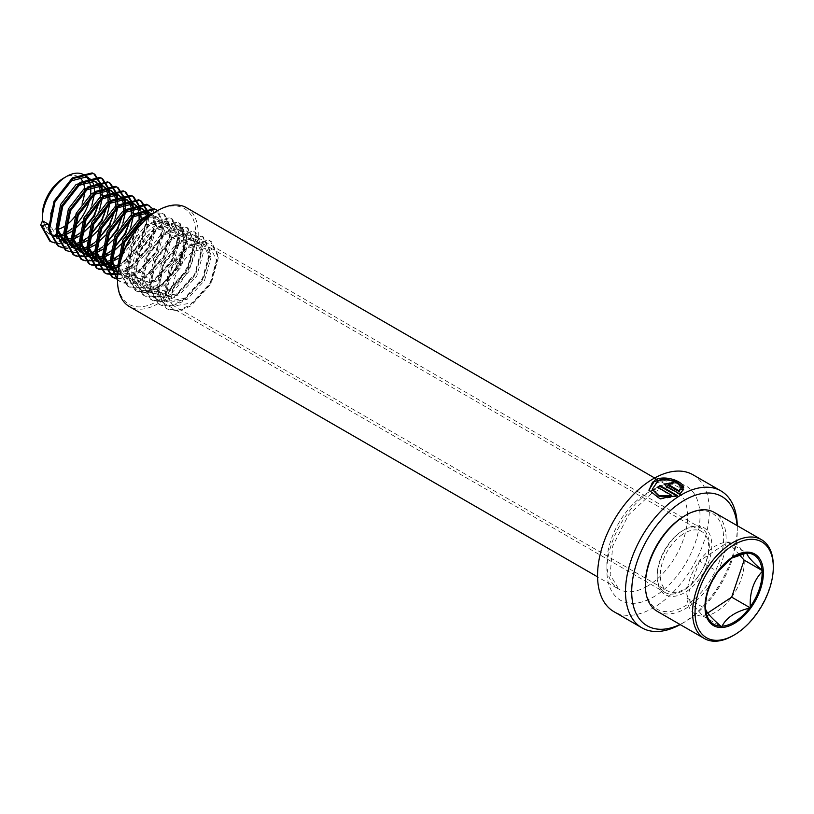 <?xml version="1.0" encoding="UTF-8"?>
<svg xmlns="http://www.w3.org/2000/svg" width="814" height="814" viewBox="0 0 814 814"><rect width="100%" height="100%" fill="white"/><g stroke="black" fill="none" stroke-linecap="round" stroke-linejoin="round"><path stroke-width="0.61" stroke-dasharray="4.07 3.05" d="M737.087 525.59A74.654 43.101 -60 0 1 737.281 530.667A74.654 43.101 -60 0 1 684.493 622.1L681.389 623.89A79.039 45.635 -60 0 1 680.178 624.572M692.968 474.766A79.039 45.635 -60 0 1 705.077 538.105A79.039 45.635 -60 0 1 653.449 607.753A79.039 45.635 -60 0 1 613.919 611.67M737.27 525.691A79.039 45.635 -60 0 1 737.281 527.085A79.039 45.635 -60 0 1 681.389 623.89L684.493 622.1A74.654 43.101 -60 0 1 680.005 624.47M683.251 530.311L684.493 529.588A38.645 22.314 -60 0 1 711.823 545.37A38.645 22.314 -60 0 1 684.493 592.694A38.645 22.314 -60 0 1 657.173 576.923A38.645 22.314 -60 0 1 684.493 529.588L683.251 530.311A36.884 21.296 -60 0 1 701.699 528.479A36.884 21.296 -60 0 1 707.346 558.038A36.884 21.296 -60 0 1 683.251 590.547A36.884 21.296 -60 0 1 664.814 592.368A36.884 21.296 -60 0 1 657.173 575.488A36.884 21.296 -60 0 1 683.251 530.311L683.251 530.311M156.634 211.213A55.332 31.95 -60 0 1 195.757 233.801A55.332 31.95 -60 0 1 156.634 301.567A55.332 31.95 -60 0 1 117.511 278.978M186.416 207.662A57.082 32.957 -60 0 1 195.167 253.408A57.082 32.957 -60 0 1 157.875 303.714A57.082 32.957 -60 0 1 129.334 306.542M668.335 484.493L671.153 484.34L671.204 483.587M671.153 484.34A78.164 45.126 -60 0 1 673.585 483.231L673.666 482.478M673.585 483.231L672.812 482.855M664.743 484.401L666.249 486.925L679.832 494.77L679.832 494.047M679.832 494.77L683.689 489.102M652.37 489.519L655.646 483.099L664.926 480.586L680.087 487.82L683.587 488.105L683.16 487.301M648.962 490.374L659.91 499.257L677.38 496.255L677.35 495.553M683.587 488.105L683.679 487.352M677.38 496.255L676.688 495.858M658.15 487.525A78.164 45.126 -60 0 0 657.631 487.871L657.57 487.189M657.631 487.871L671.794 496.041M680.087 487.82L680.158 487.067M732.142 557.936L728.164 560.286L718.426 571.052M732.936 635.724A57.082 32.957 120 0 0 736.466 633.506A57.082 32.957 120 0 0 773.3 565.801M657.193 611.304A57.082 32.957 120 0 0 689.265 606.257A57.082 32.957 120 0 0 723.666 555.891A57.082 32.957 120 0 0 714.275 512.423M645.37 583.73A55.332 31.95 120 0 0 687.922 604.171A55.332 31.95 120 0 0 723.585 536.599A55.332 31.95 120 0 0 684.493 515.964M682.376 534.513A34.249 19.78 120 0 0 661.731 564.723A34.249 19.78 120 0 0 667.368 590.811A34.249 19.78 120 0 0 686.619 587.779A34.249 19.78 120 0 0 707.254 557.559A34.249 19.78 120 0 0 701.617 531.481A34.249 19.78 120 0 0 682.376 534.513M118.661 267.409L126.017 278.256L127.686 279.07L146.337 275.854L163.746 257.031L170.279 233.964L164.143 221.174L162.688 220.482L145.971 224.817L130.505 244.76L125.905 268.956L133.771 282.743L135.439 283.547L154.09 280.331L171.51 261.508L178.042 238.441L171.907 225.651L170.452 224.959L153.734 229.304L138.268 249.247L133.669 273.433L141.534 287.22L143.203 288.034L161.854 284.819L179.263 265.995L185.806 242.918L179.67 230.138L178.215 229.446L161.498 233.781L146.032 253.724L141.433 277.92L149.298 291.707L150.966 292.511L169.617 289.296L187.027 270.472L193.569 247.405L187.434 234.615L185.979 233.923L169.261 238.268L153.795 258.211L149.196 282.397L157.061 296.184L158.73 296.998L177.381 293.773L194.79 274.959L201.333 251.882L195.197 239.102L193.732 238.41L177.025 242.745L161.559 262.688L156.96 286.884L164.825 300.661L166.494 301.475L185.144 298.26L202.554 279.436L209.096 256.369L202.961 243.579L201.496 242.887L184.788 247.232L169.322 267.175L164.723 291.361L172.588 305.148L174.257 305.962L192.908 302.737L210.317 283.923L216.86 260.846L210.724 248.067L209.259 247.375L192.552 251.709C178.673 263.614 171.978 278.317 172.487 295.848L165.873 297.283L164.906 296.723L166.667 292.48L172.487 295.848M119.862 262.189L120.085 265.588L127.951 279.375L129.619 280.189L148.27 276.974L165.68 258.15L172.222 235.083L166.087 222.293L164.621 221.601L147.914 225.936L132.448 245.879L127.849 270.075L135.714 283.862L137.383 284.676L156.034 281.451L173.443 262.627L179.986 239.56L173.85 226.77L172.385 226.089L155.678 230.423L140.212 250.366L135.612 274.552L143.478 288.339L145.146 289.153L163.797 285.938L181.207 267.114L187.749 244.047L181.614 231.257L180.148 230.566L163.441 234.9L147.975 254.843L143.376 279.039L151.241 292.826L152.91 293.63L171.561 290.415L188.97 271.591L195.513 248.524L189.377 235.734L187.912 235.043L171.205 239.387L155.739 259.33L151.139 283.516L159.005 297.303L160.673 298.117L179.324 294.902L196.734 276.078L203.276 253.001L197.141 240.222L195.675 239.53L178.968 243.864L163.502 263.807L158.903 288.003L166.768 301.791L168.437 302.594L187.088 299.379L204.497 280.555L211.03 257.489L204.904 244.699L203.439 244.007L186.732 248.351C172.853 260.246 166.158 274.959 166.667 292.48M117.786 273.494L119.923 274.583L138.573 271.367L155.983 252.543L162.515 229.477L156.38 216.687L150.498 215.313M117.816 273.148L121.856 275.712L140.507 272.487L157.916 253.673L164.459 230.596L158.323 217.816L156.868 217.124L148.117 217.216M118.061 271.123L130.81 266.89L148.219 248.067L154.752 225L151.424 214.611M151.19 214.336L150.549 213.665M149.562 212.82L148.616 212.21M117.928 272.161L132.743 268.01L150.152 249.186L156.695 226.119L151.913 214.265M151.75 214.133L150.905 213.533M110.49 269.292L111.477 269.81M114.754 270.858L115.944 271.042M115.557 271.713L116.687 271.978M118.203 264.896L123.046 262.403L140.456 243.579L146.988 220.513L146.825 218.315M146.734 217.704L146.418 216.015M144.882 211.945L144.21 210.867M141.799 208.343L140.863 207.723M118.101 266.748L124.99 263.522L142.399 244.709L148.931 221.632L147.934 215.629M146.154 211.986L145.411 211.03M102.727 264.815L103.714 265.333M106.99 266.382L108.181 266.554M112.078 266.524L113.502 266.3M107.794 267.236L108.934 267.501M112.658 267.755L114.021 267.643M118.193 255.932L120.604 253.999M123.636 251.17L132.692 239.102L137.454 228.073M138.767 222.537L139.133 219.678M138.97 213.217L138.553 211.121M137.118 207.458L136.457 206.38M134.035 203.856L133.099 203.246M117.969 258.567L120.136 257.051M121.886 255.667L134.636 240.222L140.568 224.471M141.076 220.798L141.188 218.356M140.588 212.658L139.906 210.409M138.39 207.499L137.658 206.542M94.963 260.327L95.96 260.846M99.227 261.894L100.417 262.077M104.314 262.037L105.739 261.823M110.439 260.409L112.179 259.635M100.03 262.749L101.17 263.014M104.904 263.268L106.258 263.166M110.724 262.139L112.383 261.528M110.429 251.455L112.841 249.522M131.003 218.06L131.369 215.191M131.207 208.74L130.891 207.051M129.355 202.981L128.693 201.903M126.272 199.379L125.336 198.769M110.205 254.09L112.373 252.574M121.133 244.119L126.872 235.745L130.647 227.635M133.313 216.321L133.425 213.879M132.824 208.17L132.407 206.664M130.627 203.022L129.894 202.065M87.2 255.85L88.197 256.369M91.463 257.417L92.654 257.59M96.551 257.56L97.975 257.336M102.676 255.932L104.416 255.148M92.267 258.272L93.407 258.537M97.141 258.791L98.494 258.679M102.971 257.662L104.619 257.051M102.666 246.968L96.724 251.618L77.859 256.329M123.25 213.573L123.606 210.714M123.443 204.253L123.128 202.574M121.591 198.494L120.93 197.415M118.508 194.902L117.572 194.281M102.442 249.603L104.609 248.087M113.37 239.642L119.109 231.257L122.883 223.158M125.549 211.833L125.661 209.391M125.071 203.693L124.644 202.187M122.863 198.535L122.131 197.578M79.436 251.363L80.433 251.882M83.7 252.93L84.89 253.113M88.787 253.073L90.212 252.859M94.912 251.445L96.652 250.671M84.503 253.795L85.643 254.06M89.377 254.304L90.73 254.202M95.207 253.185L96.856 252.574M94.912 242.491L88.97 247.141L70.096 251.852M115.486 209.096L115.842 206.227M115.69 199.776L115.364 198.087M113.838 194.017L113.166 192.938M110.745 190.415L109.809 189.804M94.678 245.126L96.846 243.61M105.606 235.154L111.345 226.78L115.12 218.671M117.786 207.356L117.898 204.914M117.308 199.216L116.88 197.7M115.1 194.058L114.367 193.101M71.673 246.886L72.67 247.405M73.514 247.761L77.127 248.626M81.024 248.596L82.448 248.382M87.149 246.968L88.899 246.194M76.74 249.308L77.879 249.572M81.614 249.827L82.967 249.715M87.444 248.697L89.092 248.087M87.149 238.003L81.207 242.653L61.762 247.242M107.723 204.609L108.079 201.75M107.926 195.299L107.601 193.61M106.074 189.54L105.403 188.451M102.981 185.938L102.045 185.317M86.925 240.639L89.082 239.123M97.843 230.677L103.582 222.293L107.356 214.194M110.022 202.869L110.134 200.427M109.544 194.729L109.117 193.223M107.346 189.57L106.603 188.614M70.116 245.095L64.906 242.918M65.751 243.284L69.363 244.149M73.27 244.119L74.685 243.895M79.385 242.491L81.135 241.707M73.85 245.34L75.203 245.238M79.68 244.22L81.329 243.61M79.385 233.526L73.443 238.176L54.569 242.887M99.959 200.132L100.315 197.273M100.163 190.812L99.837 189.123M98.311 185.053L97.639 183.974M95.218 181.451L94.282 180.84M79.162 236.162L81.319 234.646M90.079 226.19L95.818 217.816L99.593 209.707M102.259 198.392L102.371 195.95M101.781 190.252L101.353 188.736M99.583 185.093L98.84 184.137M49.318 228.927L57.143 238.441M57.987 238.797L61.599 239.662M65.507 239.631L66.921 239.418M71.622 238.003L73.372 237.23M50.712 213.828L50.224 225.254L58.089 239.041L62.352 240.608M66.087 240.863L67.44 240.751M71.917 239.733L73.565 239.123M42.369 214.794A29.864 17.236 120 0 0 57.936 229.334M63.645 226.892A29.864 17.236 120 0 0 65.334 225.824A29.864 17.236 120 0 0 65.822 225.488M49.461 234.056L50.326 234.564L42.46 220.777A34.249 19.78 120 0 0 49.461 234.056A34.249 19.78 120 0 0 54.131 235.572M57.906 235.521A34.249 19.78 120 0 0 59.29 235.277M63.746 233.811A34.249 19.78 120 0 0 65.619 232.906M50.326 234.564L54.589 236.131M58.323 236.386L59.676 236.274M63.767 235.378L65.802 234.646M71.642 228.826A34.249 19.78 120 0 0 74.115 226.628M90.11 197.487A34.249 19.78 120 0 0 90.588 194.251M90.629 187.118A34.249 19.78 120 0 0 90.344 185.256M88.93 180.698A34.249 19.78 120 0 0 88.288 179.456M85.989 176.465A34.249 19.78 120 0 0 83.71 174.735M71.398 231.675L73.565 230.159M82.316 221.713L88.054 213.329L91.84 205.23M94.495 193.905L94.607 191.473M94.017 185.765L93.59 184.259M91.819 180.616L91.076 179.66M74.756 216.707A29.864 17.236 120 0 0 82.153 203.215M84.585 191.036A29.864 17.236 120 0 0 84.524 188.492M83.191 182.478A29.864 17.236 120 0 0 82.397 180.85M78.5 176.801A29.864 17.236 120 0 0 63.482 178.225M59.229 243.783L64.998 242.969M66.962 242.358L68.02 241.972M71.998 240.14L73.586 239.245M74.257 238.838L94.668 216.555L102.167 192.419M102.198 190.13L102.137 188.594M62.159 247.66L62.729 247.802M67.643 248.25L72.761 247.446M74.725 246.846L75.783 246.459M79.762 244.617L81.339 243.722M82.021 243.315L102.432 221.032L109.931 196.896M109.961 194.607L109.9 193.081M75.407 252.727L80.525 251.923M82.489 251.323L83.547 250.936M87.525 249.104L89.102 248.209M89.774 247.802L110.195 225.519L117.694 201.384M117.725 199.094L117.654 197.558M90.252 255.81L91.31 255.423M95.289 253.581L96.866 252.686M97.538 252.279L117.959 229.996L125.458 205.861M125.488 203.571L125.417 202.045M98.016 260.287L99.074 259.9M103.052 258.069L104.63 257.173M105.301 256.756L125.722 234.483L133.221 210.348M133.252 208.048L133.181 206.522M105.779 264.774L106.838 264.387M110.816 262.546L112.393 261.65M113.065 261.243L133.486 238.96L140.985 214.825M141.015 212.535L140.944 210.999M140.944 210.938L140.853 209.961M113.543 269.251L114.601 268.864M118.579 267.033L120.991 265.629L141.249 243.447L148.708 215.486M117.674 274.725L128.744 270.106L149.013 247.924L156.512 220.757L152.615 208.649M117.511 279.273L136.508 274.593L156.776 252.401L164.275 225.234L157.672 210.612M117.511 279.629L122.558 282.946L132.763 283.771L144.271 279.07L164.54 256.888L172.039 229.721L164.693 214.621L162.963 213.807L152.391 213.919M119.058 265.476L119.302 270.39L128.378 286.487L130.321 287.423L140.527 288.248L152.035 283.557L172.303 261.365L179.802 234.198L172.456 219.108L170.726 218.284L150.946 223.28L132.621 246.581L127.055 274.878L136.142 290.964L138.085 291.911L148.29 292.725L159.798 288.034L180.057 265.852L187.566 238.685L180.22 223.585L178.48 222.771L158.71 227.767L140.384 251.068L134.819 279.355L143.905 295.451L145.848 296.388L156.054 297.212L167.562 292.521L187.82 270.329L195.329 243.162L187.983 228.073L186.243 227.248L166.473 232.244L148.148 255.545L142.582 283.842L151.669 299.928L153.602 300.875L163.818 301.689L175.325 296.998L195.584 274.817L203.093 247.649L195.736 232.55L194.007 231.736L174.237 236.721L155.912 260.032L150.346 288.319L159.432 304.416L161.365 305.352L171.581 306.176L183.089 301.475L203.347 279.294L210.857 252.126L203.5 237.037L201.77 236.213L181.99 241.209L163.675 264.509L158.109 292.806L167.196 308.893L169.129 309.839L179.345 310.653L190.852 305.962L211.111 283.781L218.62 256.603L211.264 241.514L209.534 240.7L189.754 245.686L171.439 268.996L165.873 297.283M99.878 200.59L101.17 188.217M100.844 185.266L100.743 184.686M107.641 205.067L108.934 192.704M108.608 189.754L108.506 189.174M115.405 209.554L116.697 197.181M116.371 194.231L116.26 193.651M123.168 214.031L124.461 201.658M124.135 198.718L124.023 198.138M85.623 260.816L104.487 256.105L112.841 249.501M130.932 218.518L132.224 206.145M131.899 203.195L131.787 202.615M105.321 264.031L106.451 263.594M108.13 262.851L112.251 260.582L120.604 253.988M123.881 250.58L132.519 238.4L136.945 228.714M138.695 222.995L139.967 210.378M139.652 207.682L139.55 207.092M113.085 268.508L114.214 268.071M115.893 267.338L120.014 265.069L140.273 242.877L147.751 215.11M147.415 212.159L147.314 211.579M117.745 273.931L127.778 269.546L148.036 247.364L155.545 220.197L148.677 205.393M117.511 278.887L135.541 274.033L155.8 251.841L163.309 224.674L156.441 209.88M117.511 279.955L121.581 282.387L131.797 283.201L143.305 278.51L163.563 256.329L171.072 229.161L163.716 214.062L161.986 213.248L154.263 212.658M118.295 269.526L127.411 285.928L129.345 286.864L139.56 287.688L151.068 282.997L171.327 260.806L178.836 233.638L171.479 218.549L169.75 217.725L149.969 222.721L131.654 246.021L126.089 274.318L135.175 290.405L137.108 291.351L147.324 292.165L158.832 287.474L179.09 265.293L186.599 238.126L179.243 223.026L177.513 222.212L157.733 227.198L139.418 250.508L133.852 278.795L142.938 294.892L144.872 295.828L155.087 296.652L166.595 291.951L186.854 269.77L194.353 242.603L187.006 227.513L185.277 226.689L165.496 231.685L147.181 254.986L141.616 283.282L150.692 299.369L152.635 300.315L162.841 301.129L174.359 296.438L194.617 274.257L202.116 247.08L194.77 231.99L193.04 231.176L173.26 236.162L154.945 259.473L149.379 287.759L158.455 303.856L160.399 304.792L170.604 305.616L182.122 300.915L202.381 278.734L209.88 251.567L202.533 236.477L200.804 235.653L181.023 240.649L162.708 263.95L157.143 292.246L166.219 308.333L168.162 309.279L178.368 310.093L189.876 305.403L210.144 283.221L217.643 256.044L210.297 240.954L208.567 240.13L188.787 245.126L170.462 268.437L164.906 296.723M717.358 572.496L708.384 586.853L705.494 605.972M731.674 597.14A40.558 23.413 120 0 0 744.149 560.124A40.558 23.413 120 0 0 744.118 559.676A40.558 23.413 120 0 0 728.021 542.053A40.558 23.413 120 0 0 728.011 542.053L699.419 560.988L717.938 571.693M728.021 542.043L746.54 552.737M739.478 554.883L728.021 542.053A40.558 23.413 120 0 0 699.419 560.988A40.558 23.413 120 0 0 699.409 560.999A40.558 23.413 120 0 0 686.945 598.015A40.558 23.413 120 0 0 686.945 598.025A40.558 23.413 120 0 0 686.975 598.463A40.558 23.413 120 0 0 703.072 616.096L703.072 616.096A40.558 23.413 120 0 0 731.674 597.15M699.419 560.999L686.945 598.015L703.072 616.096L707.692 613.034M703.072 616.096L721.591 626.79M686.945 598.015L705.463 608.719M157.875 226.984A36.884 21.296 -60 0 1 176.323 225.163A36.884 21.296 -60 0 1 181.97 254.721A36.884 21.296 -60 0 1 157.875 287.22A36.884 21.296 -60 0 1 139.428 289.051A36.884 21.296 -60 0 1 133.781 259.493A36.884 21.296 -60 0 1 157.875 226.984M156.634 287.942A38.645 22.314 -60 0 1 129.304 272.161A38.645 22.314 -60 0 1 156.634 224.837A38.645 22.314 -60 0 1 183.954 240.608A38.645 22.314 -60 0 1 156.634 287.942M647.232 586.243A57.082 32.957 -60 0 1 618.691 589.071A57.082 32.957 -60 0 1 609.94 543.325A57.082 32.957 -60 0 1 647.232 493.019A57.082 32.957 -60 0 1 675.773 490.191A57.082 32.957 -60 0 1 684.523 535.938A57.082 32.957 -60 0 1 647.232 586.243M653.449 489.438A65.873 38.034 -60 0 1 700.02 516.33A65.873 38.034 -60 0 1 653.449 596.998A65.873 38.034 -60 0 1 606.868 570.105A65.873 38.034 -60 0 1 653.449 489.438M666.249 486.925L666.249 486.212M701.699 528.479L176.323 225.163C191.87 230.779 180.057 275.61 157 287.139C149.745 291.046 143.885 291.687 139.428 289.051L664.814 592.368M654.649 478.001L675.773 490.191L670.583 488.451C665.577 487.617 659.269 489.285 651.627 493.457L628.479 514.987L612.739 546.021L610.134 574.613L618.691 589.071L597.568 576.872M657.173 575.488L657.173 576.923M737.281 530.667L737.281 527.085M664.692 484.747L664.712 484.045M649.012 490.649L648.911 490.089M172.588 305.148L667.368 590.811M202.961 243.579L204.904 244.699M164.825 300.671L166.768 301.791M195.197 239.102L197.141 240.222M157.061 296.184L159.005 297.303M187.434 234.615L189.377 235.734M149.298 291.707L151.241 292.826M179.67 230.138L181.614 231.257M141.534 287.22L143.478 288.339M171.907 225.651L173.85 226.77M133.771 282.743L135.714 283.862M164.143 221.174L166.087 222.293M126.017 278.256L127.951 279.375M156.38 216.687L158.323 217.816M118.254 273.779L120.187 274.898M56.146 237.922L58.089 239.041M210.724 248.067L701.617 531.481M120.614 282L119.648 281.441M164.693 214.621L163.716 214.062M128.378 286.487L127.411 285.928M172.456 219.108L171.479 218.549M136.142 290.964L135.175 290.405M180.22 223.585L179.243 223.026M143.905 295.451L142.938 294.892M187.983 228.073L187.006 227.513M151.669 299.928L150.692 299.369M195.736 232.55L194.77 231.99M159.432 304.416L158.455 303.856M203.5 237.037L202.533 236.477M167.196 308.893L166.219 308.333M211.264 241.514L210.297 240.954M730.402 558.882L733.811 556.918"/><path stroke-width="1.22" d="M680.178 624.572A79.039 45.635 -60 0 1 641.87 627.808A79.039 45.635 -60 0 1 629.751 564.468A79.039 45.635 -60 0 1 681.389 494.81A79.039 45.635 -60 0 1 720.909 490.903A79.039 45.635 -60 0 1 737.27 525.691M683.618 489.855L680.117 489.631L679.141 491.595L668.701 485.571L668.732 484.839C667.958 483.475 668.782 483.058 671.204 483.587A79.039 45.635 -60 0 1 673.666 482.478L664.712 484.045L665.435 485.602L679.832 494.047L683.689 489.102L680.168 488.888L679.171 490.862L668.335 484.493M671.733 495.36L659.167 495.838L652.319 489.224L657.783 481.186C665.852 477.503 679.212 482 680.158 487.067L683.679 487.352C682.732 481.145 665.414 474.898 655.28 479.741L648.911 490.089L659.818 498.646L677.35 495.553L660.052 485.561A79.039 45.635 -60 0 0 657.57 487.189L671.733 495.36L671.794 496.041L659.248 496.469L652.37 489.519M641.87 627.808L613.919 611.67A79.039 45.635 -60 0 1 601.811 548.331A79.039 45.635 -60 0 1 653.449 478.683A79.039 45.635 -60 0 1 692.968 474.766L720.909 490.903M680.005 624.47A74.654 43.101 -60 0 1 631.756 589A74.654 43.101 -60 0 1 684.493 500.193A74.654 43.101 -60 0 1 737.087 525.59M597.568 576.872L129.334 306.542A57.082 32.957 -60 0 1 117.511 280.413L117.511 278.978A55.332 31.95 -60 0 1 156.634 211.213L157.875 210.49A57.082 32.957 -60 0 1 186.416 207.662L654.649 478.001M117.511 280.413A57.082 32.957 -60 0 1 157.875 210.49L156.634 211.213M679.141 491.595L679.171 490.862M680.117 489.631L680.168 488.888M668.701 485.571L668.182 484.849M672.812 482.855L664.743 484.401M683.16 487.301L676.444 481.501L663.827 478.754L652.553 482.112L648.962 490.374M676.688 495.858L660.073 486.263L660.052 485.561M658.15 487.525A78.164 45.126 -60 0 1 660.073 486.263M705.494 605.636L705.626 609.035C706.135 612.077 711.233 617.785 720.919 626.18L721.591 626.79L722.079 626.149C726.495 617.592 735.53 611.599 749.206 608.18L750.193 607.834L750.264 606.735C749.633 592.511 753.571 580.809 762.097 571.621L762.667 570.807L762.006 570.197C752.401 561.914 747.303 556.196 746.703 553.062L732.142 557.936M731.338 558.475A40.049 23.128 120 0 0 718.426 571.052L717.358 572.496A40.049 23.128 120 0 0 705.494 605.972A40.049 23.128 120 0 0 705.534 607.61M718.426 571.052L717.358 572.496M737.596 632.854A55.332 31.95 120 0 0 773.3 567.236A55.332 31.95 120 0 0 730.748 546.804A55.332 31.95 120 0 0 695.085 614.377A55.332 31.95 120 0 0 734.177 635.001A55.332 31.95 120 0 0 737.596 632.854M773.3 567.236L773.3 565.801A57.082 32.957 120 0 0 761.477 539.672A57.082 32.957 120 0 0 729.405 544.719A57.082 32.957 120 0 0 695.003 595.075A57.082 32.957 120 0 0 704.395 638.552A57.082 32.957 120 0 0 732.936 635.724L734.177 635.001M761.477 539.672L714.275 512.423A57.082 32.957 120 0 0 685.734 515.252A57.082 32.957 120 0 0 682.203 517.47A57.082 32.957 120 0 0 645.37 585.164A57.082 32.957 120 0 0 657.193 611.304L704.395 638.552M685.734 515.252L684.493 515.964A55.332 31.95 120 0 0 681.074 518.121A55.332 31.95 120 0 0 645.37 583.73L645.37 585.164M150.498 215.313L138.217 220.34L122.741 240.283L118.142 264.469L118.661 267.409M148.117 217.216L140.15 221.459L124.684 241.402L119.862 262.189M150.905 213.533L147.161 211.518L130.454 215.852L114.978 235.795L110.378 259.992L117.786 273.494M150.559 213.329L149.104 212.637L132.387 216.982L116.921 236.915L112.322 261.111L117.816 273.148M150.549 213.665L149.562 212.82M145.411 211.03L139.398 207.041L122.69 211.375L107.214 231.318L102.625 255.504L110.49 269.292L115.557 271.713M111.477 269.81L114.754 270.858M115.944 271.042L118.061 271.123M142.796 208.852L141.341 208.16L124.623 212.495L109.157 232.438L104.558 256.624L112.424 270.411M116.687 271.978L117.928 272.161M146.825 218.315L146.734 217.704M146.418 216.015L144.882 211.945M144.21 210.867L141.799 208.343M147.934 215.629L146.154 211.986M137.658 206.542L131.634 202.554L114.927 206.898L99.45 226.831L94.862 251.027L102.727 264.815L107.794 267.236M103.714 265.333L106.99 266.382M108.181 266.554L112.078 266.524M113.502 266.3L118.203 264.896M135.032 204.365L133.577 203.673L116.87 208.018L101.394 227.951L96.795 252.147L104.66 265.934M108.934 267.501L112.658 267.755M114.021 267.643L118.101 266.748M112.179 259.635L118.193 255.932M120.604 253.999L123.636 251.17M137.454 228.073L138.767 222.537M139.133 219.678L138.97 213.217M138.553 211.121L137.118 207.458M136.457 206.38L134.035 203.856M112.383 261.528L117.969 258.567M120.136 257.051L121.886 255.667M140.568 224.471L141.076 220.798M141.188 218.356L140.588 212.658M139.906 210.409L138.39 207.499M129.894 202.065L123.87 198.077L107.163 202.411L91.697 222.354L87.098 246.54L94.963 260.327L100.03 262.749M95.96 260.846L99.227 261.894M100.417 262.077L104.314 262.037M105.739 261.823L110.439 260.409M127.269 199.888L125.814 199.196L109.107 203.531L93.63 223.474L89.031 247.67L96.907 261.447M101.17 263.014L104.904 263.268M106.258 263.166L110.724 262.139M104.416 255.148L110.429 251.455M112.841 249.522L124.929 234.625L131.003 218.06M131.369 215.191L131.207 208.74M130.891 207.051L129.355 202.981M128.693 201.903L126.272 199.379M104.619 257.051L110.205 254.09M112.373 252.574L121.133 244.119M130.647 227.635L133.313 216.321M133.425 213.879L132.824 208.17M132.407 206.664L130.627 203.022M122.131 197.578L116.107 193.59L99.4 197.934L83.934 217.867L79.334 242.063L87.2 255.85L92.267 258.272M88.197 256.369L91.463 257.417M92.654 257.59L96.551 257.56M97.975 257.336L102.676 255.932M119.505 195.401L118.05 194.709L101.343 199.054L85.867 218.997L81.278 243.183L89.143 256.97M93.407 258.537L97.141 258.791M98.494 258.679L102.971 257.662M96.652 250.671L102.666 246.968M123.168 214.031L116.992 229.436L105.077 245.024L117.165 230.138L123.25 213.573M123.606 210.714L123.443 204.253M123.128 202.574L121.591 198.494M120.93 197.415L118.508 194.902M96.856 252.574L102.442 249.603M104.609 248.087L113.37 239.642M122.883 223.158L125.549 211.833M125.661 209.391L125.071 203.693M124.644 202.187L122.863 198.535M114.367 193.101L108.343 189.113L91.636 193.447L76.17 213.39L71.571 237.576L79.436 251.363L84.503 253.795M80.433 251.882L83.7 252.93M84.89 253.113L88.787 253.073M90.212 252.859L94.912 251.445M111.752 190.924L110.287 190.232L93.579 194.566L78.103 214.509L73.514 238.706L81.38 252.482M85.643 254.06L89.377 254.304M90.73 254.202L95.207 253.185M88.899 246.194L94.912 242.491M115.405 209.554L109.229 224.959L97.314 240.537L109.402 225.661L115.486 209.096M115.842 206.227L115.69 199.776M115.364 198.087L113.838 194.017M113.166 192.938L110.745 190.415M89.092 248.087L94.678 245.126M96.846 243.61L105.606 235.154M115.12 218.671L117.786 207.356M117.898 204.914L117.308 199.216M116.88 197.7L115.1 194.058M106.603 188.614L100.58 184.625L83.873 188.97L68.407 208.913L63.807 233.099L71.673 246.886L76.74 249.308M72.67 247.405L73.514 247.761M77.127 248.626L81.024 248.596M82.448 248.382L87.149 246.968M103.989 186.437L102.523 185.745L85.816 190.089L70.35 210.032L65.751 234.218L73.616 248.005M77.879 249.572L81.614 249.827M82.967 249.715L87.444 248.697M81.135 241.707L87.149 238.003M107.641 205.067L101.465 220.472L89.55 236.06L101.638 221.174L107.723 204.609M108.079 201.75L107.926 195.299M107.601 193.61L106.074 189.54M105.403 188.451L102.981 185.938M81.329 243.61L86.925 240.639M89.082 239.123L97.843 230.677M107.356 214.194L110.022 202.869M110.134 200.427L109.544 194.729M109.117 193.223L107.346 189.57M98.84 184.137L92.827 180.148L76.109 184.483L60.643 204.426L56.044 228.622L63.909 242.399M64.906 242.918L65.751 243.284M69.363 244.149L73.27 244.119M74.685 243.895L79.385 242.491M96.225 181.96L94.76 181.268L78.052 185.602L62.586 205.545L57.987 229.741L65.853 243.528M70.116 245.095L73.85 245.34M75.203 245.238L79.68 244.22M73.372 237.23L79.385 233.526M99.878 200.59L93.702 215.995L81.797 231.573L93.875 216.697L99.959 200.132M100.315 197.273L100.163 190.812M99.837 189.123L98.311 185.053M97.639 183.974L95.218 181.451M73.565 239.123L79.162 236.162M81.319 234.646L90.079 226.19M99.593 209.707L102.259 198.392M102.371 195.95L101.781 190.252M101.353 188.736L99.583 185.093M91.076 179.66L83.71 174.735A34.249 19.78 120 0 0 66.585 176.435A34.249 19.78 120 0 0 64.469 177.757A34.249 19.78 120 0 0 42.369 218.376A34.249 19.78 120 0 0 42.46 220.777L40.7 225.02L41.667 225.58L48.28 224.135L49.318 228.927M57.143 238.441L57.987 238.797M61.599 239.662L65.507 239.631M66.921 239.418L71.622 238.003M88.461 177.472L86.996 176.78L70.289 181.125L54.823 201.068L50.712 213.828M62.352 240.608L66.087 240.863M67.44 240.751L71.917 239.733M48.28 224.135L42.46 220.777M66.585 176.435L63.482 178.225A29.864 17.236 120 0 0 61.63 179.385A29.864 17.236 120 0 0 42.369 214.794L42.369 218.376M57.936 229.334A29.864 17.236 120 0 0 63.645 226.892M54.131 235.572A34.249 19.78 120 0 0 57.906 235.521M59.29 235.277A34.249 19.78 120 0 0 63.746 233.811M65.619 232.906A34.249 19.78 120 0 0 68.702 231.034A34.249 19.78 120 0 0 71.642 228.826M54.589 236.131L58.323 236.386M59.676 236.274L63.767 235.378M65.802 234.646L71.398 231.675M74.115 226.628A34.249 19.78 120 0 0 90.11 197.487M90.588 194.251A34.249 19.78 120 0 0 90.629 187.118M90.344 185.256A34.249 19.78 120 0 0 88.93 180.698M88.288 179.456A34.249 19.78 120 0 0 85.989 176.465M73.565 230.159L82.316 221.713M91.84 205.23L94.495 193.905M94.607 191.473L94.017 185.765M93.59 184.259L91.819 180.616M65.822 225.488A29.864 17.236 120 0 0 74.756 216.707M82.153 203.215A29.864 17.236 120 0 0 84.585 191.036M84.524 188.492A29.864 17.236 120 0 0 83.191 182.478M82.397 180.85A29.864 17.236 120 0 0 78.5 176.801M41.667 225.58L50.753 241.666L59.229 243.783M64.998 242.969L66.962 242.358M68.02 241.972L71.998 240.14M73.586 239.245L74.257 238.838M102.167 192.419L102.198 190.13M102.137 188.594L101.75 185.49M101.689 185.124L94.831 174.288L93.091 173.474L73.321 178.459L54.996 201.77L49.43 230.057L58.516 246.154L62.159 247.66M62.729 247.802L67.643 248.25M72.761 247.446L74.725 246.846M75.783 246.459L79.762 244.617M81.339 243.722L82.021 243.315M109.931 196.896L109.961 194.607M109.9 193.081L109.514 189.977M109.452 189.601L102.584 178.775L100.855 177.951L81.085 182.947L62.759 206.247L57.194 234.544L66.28 250.631L75.407 252.727M80.525 251.923L82.489 251.323M83.547 250.936L87.525 249.104M89.102 248.209L89.774 247.802M117.694 201.384L117.725 199.094M117.654 197.558L117.277 194.454M117.206 194.088L110.348 183.252L108.618 182.428L88.838 187.423L70.523 210.734L64.957 239.021L74.043 255.108L75.977 256.054L88.207 256.43M88.288 256.41L90.252 255.81M91.31 255.423L95.289 253.581M96.866 252.686L97.538 252.279M125.458 205.861L125.488 203.571M125.417 202.045L125.041 198.931M124.969 198.565L118.111 187.739L116.382 186.915L96.601 191.911L78.286 215.211L72.721 243.508L81.807 259.595L83.74 260.541L95.971 260.907M96.042 260.887L98.016 260.287M99.074 259.9L103.052 258.069M104.63 257.173L105.301 256.756M133.221 210.348L133.252 208.048M133.181 206.522L132.804 203.419M132.733 203.052L125.875 192.216L124.145 191.392L104.365 196.388L86.05 219.699L80.484 247.985L89.56 264.072L91.504 265.018L103.734 265.395M103.805 265.374L105.779 264.774M106.838 264.387L110.816 262.546M112.393 261.65L113.065 261.243M140.985 214.825L141.015 212.535M140.853 209.961L140.568 207.896M140.496 207.529L133.638 196.703L131.909 195.879L112.129 200.875L93.814 224.176L88.248 252.462L97.324 268.559L99.267 269.495L111.498 269.872M111.569 269.851L113.543 269.251M114.601 268.864L118.579 267.033M148.708 215.486L148.331 212.383M148.26 212.016L141.402 201.18L139.672 200.356L119.892 205.352L101.577 228.663L96.011 256.949L105.087 273.036L107.031 273.982L117.674 274.725M152.615 208.649L147.436 204.843L127.656 209.839L109.33 233.14L103.775 261.426L112.851 277.523L117.511 279.273M157.672 210.612L155.199 209.32L135.419 214.316L117.094 237.617L111.538 265.913L117.511 279.629M152.391 213.919L143.183 218.803L124.857 242.104L119.058 265.476M40.7 225.02L49.786 241.107L50.753 241.666M50.275 241.382L54.569 242.887M101.17 188.217L100.844 185.266M100.743 184.686L93.854 173.728L92.124 172.904L72.344 177.9L54.029 201.211L48.464 229.497L57.54 245.584L61.762 247.242M108.934 192.704L108.608 189.754M108.506 189.174L101.618 178.215L99.888 177.391L80.108 182.387L61.793 205.688L56.227 233.984L65.303 250.071L70.096 251.852M116.697 197.181L116.371 194.231M116.26 193.651L109.381 182.692L107.651 181.868L87.871 186.864L69.556 210.175L63.991 238.461L73.067 254.548L77.859 256.329M124.461 201.658L124.135 198.718M124.023 198.138L117.145 187.179L115.415 186.355L95.635 191.351L77.31 214.652L71.754 242.938L80.83 259.035L85.623 260.816M112.841 249.501L124.756 233.923L130.932 218.518M132.224 206.145L131.899 203.195M131.787 202.615L124.908 191.656L123.179 190.832L103.398 195.828L85.073 219.139L79.518 247.425L88.594 263.512L90.537 264.458L102.757 264.835M102.981 264.774L105.321 264.031M106.451 263.594L108.13 262.851M120.604 253.988L123.881 250.58M136.945 228.714L138.695 222.995M139.967 210.378L139.652 207.682M139.55 207.092L132.672 196.143L130.942 195.319L111.162 200.315L92.837 223.616L87.271 251.902L96.357 267.999L98.301 268.935L110.521 269.312M110.745 269.261L113.085 268.508M114.214 268.071L115.893 267.338M147.751 215.11L147.415 212.159M147.314 211.579L140.435 200.62L138.706 199.796L118.925 204.792L100.6 228.093L95.035 256.39L104.121 272.476L106.064 273.423L117.745 273.931M148.677 205.393L146.459 204.283L126.689 209.279L108.364 232.58L102.798 260.867L111.884 276.964L117.511 278.887M156.441 209.88L154.222 208.76L134.452 213.756L116.127 237.057L110.562 265.354L117.511 279.955M154.263 212.658L142.216 218.244L123.891 241.544L118.295 269.526M707.692 613.034L731.674 597.15A40.558 23.413 120 0 0 731.674 597.14L744.149 560.124A40.558 23.413 120 0 0 744.149 560.113L739.478 554.883M744.149 560.124L762.667 570.807M750.193 607.834L731.674 597.14M736.731 621.937A41.29 23.84 -60 0 1 705.087 609.574A41.29 23.84 -60 0 1 731.623 557.712A41.29 23.84 -60 0 1 763.257 570.085A41.29 23.84 -60 0 1 736.731 621.937M722.079 626.149A40.049 23.128 120 0 0 736.294 620.767A40.049 23.128 120 0 0 749.206 608.18M705.626 609.035A40.049 23.128 120 0 0 720.919 626.18M745.543 553.082A40.049 23.128 120 0 0 733.811 556.918A40.049 23.128 120 0 0 731.399 558.435L718.243 571.336M750.264 606.735A40.049 23.128 120 0 0 762.097 571.621M762.006 570.197A40.049 23.128 120 0 0 746.703 553.062M652.411 489.814L652.319 489.224M705.494 605.972C705.728 594.708 709.777 583.445 717.633 572.171M94.831 174.288L93.854 173.728M58.516 246.154L57.54 245.584M102.584 178.775L101.618 178.215M66.28 250.631L65.303 250.071M110.348 183.252L109.381 182.692M74.043 255.108L73.067 254.548M118.111 187.739L117.145 187.179M81.807 259.595L80.83 259.035M125.875 192.216L124.908 191.656M89.56 264.072L88.594 263.512M133.638 196.703L132.672 196.143M97.324 268.559L96.357 267.999M141.402 201.18L140.435 200.62M105.087 273.036L104.121 272.476M149.166 205.667L148.199 205.097M112.851 277.523L111.884 276.964M156.929 210.144L155.962 209.585M731.369 558.455L733.811 556.918"/></g></svg>
